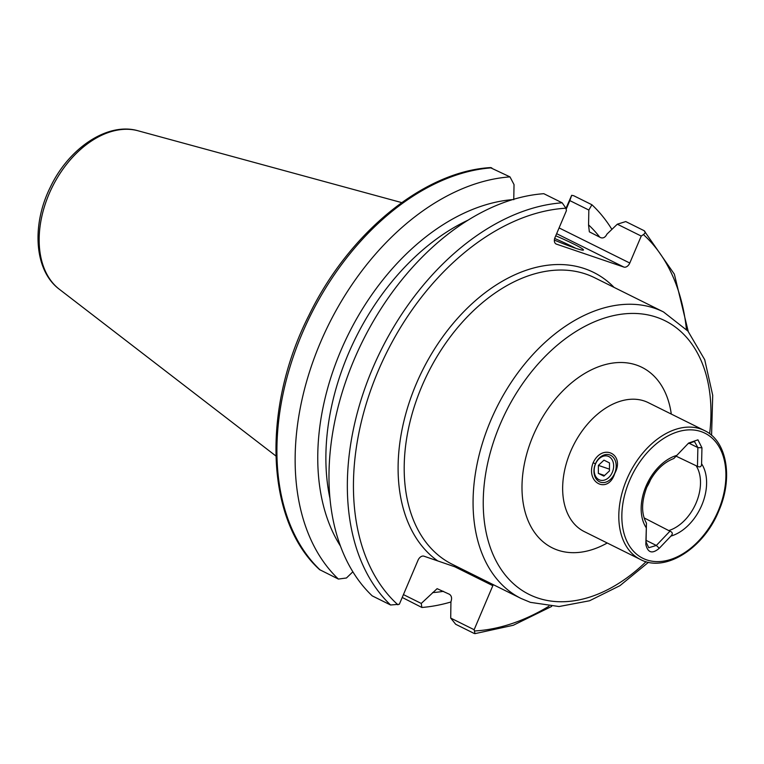 <?xml version="1.0" encoding="UTF-8"?>
<svg xmlns="http://www.w3.org/2000/svg" width="764" height="764" viewBox="0 0 764 764"><rect width="100%" height="100%" fill="white"/><g stroke="black" fill="none" stroke-linecap="round" stroke-linejoin="round"><path stroke-width="1.15" d="M614.724 473.499C608.211 494.509 585.3 483.106 593.122 462.774C602.462 442.738 625.344 454.093 614.724 473.499M676.102 456.175L697.465 466.365L697.876 447.608L694.447 441.506L688.058 443.626M646.755 487.308A39.594 26.434 116.4 0 0 650.393 480.136A39.594 26.434 116.4 0 0 650.775 479.209M554.368 240.106A34.189 2.263 23 0 0 574.776 247.966A34.189 2.263 23 0 0 583.457 250A34.189 2.263 23 0 0 555.743 235.79M575.76 248.3A34.189 2.263 23 0 0 554.664 238.454M565.952 208.41L571.673 195.317L573.678 195.708L591.919 204.762L588.834 210.043L588.566 225.16L589.35 231.836L600.79 237.69C603.321 238.483 605.384 237.279 606.979 234.08L617.322 224.196L625.754 221.57L644.119 230.69C645.628 231.817 645.399 233.115 643.422 234.577L641.235 236.066L629.784 263.036A5.759 3.849 -63.6 0 1 623.882 267.075L556.393 244.117A5.759 3.849 -63.6 0 1 556.077 243.983A5.759 3.849 -63.6 0 1 554.979 237.585L566.43 210.616L565.904 208.2L562.17 202.813L543.806 193.693A228.551 152.59 -63.6 0 0 354.372 359.051A228.551 152.59 -63.6 0 0 372.221 595.872L390.585 604.992L399.333 604.267L418.032 560.232A5.759 3.849 -63.6 0 1 423.934 556.182L462.841 569.543M697.465 466.365C700.139 467.558 701.514 466.699 701.591 463.786L701.944 447.78L697.933 439.825L688.603 443.063L673.982 458.371M644.109 517.887L669.942 531.19L656.343 545.458L648.741 547.731L646.048 541.953L646.449 523.149C641.13 513.637 641.349 501.423 647.089 486.506C653.697 472.114 662.617 462.793 673.858 458.515M646.459 523.197L645.828 544.484C647.843 552.888 652.332 554.148 659.284 548.275L670.897 536.099C673.008 533.874 672.692 532.241 669.942 531.19M450.999 601.965A228.551 152.59 -63.6 0 1 421.862 607.466L402.227 597.458M591.919 204.762A228.551 152.59 -63.6 0 1 611.907 229.42M403.44 594.602L421.25 603.445L437.123 588.672L449.433 594.277C451.639 595.834 452.135 598.317 450.932 601.707L450.712 618.086L474.138 629.717L492.828 585.682L454.933 566.85M421.25 603.445L421.862 607.466M588.643 224.969A208.61 139.277 -63.6 0 1 599.759 237.174M443.464 591.317A208.61 139.277 -63.6 0 1 432.596 592.597M474.138 629.717L474.988 633.642L474.052 633.394L455.688 624.274L450.712 618.086M644.119 230.69L674.354 274.161L688.23 331.442M490.717 167.574C423.972 171.298 348.766 232.896 308.876 315.446C261.45 408.836 265.547 520.742 319.629 569.658L338.385 579.064A228.551 152.59 -63.6 0 1 320.536 342.243A228.551 152.59 -63.6 0 1 509.98 176.885L490.364 167.66M338.385 579.064L346.445 577.995L352.863 571.806M513.761 199.71L514.029 184.592L509.98 176.885M340.457 546.098A208.61 139.277 -63.6 0 1 348.479 334.097A208.61 139.277 -63.6 0 1 512.568 199.624M493.2 584.622A5.759 3.849 -63.6 0 1 492.828 585.682M588.834 210.043L569.839 200.607L566.143 209.307M569.839 200.607L571.673 195.317M641.235 236.066L617.322 224.196M599.453 481.75A14.401 10.677 108.8 0 1 595.204 464.416A14.401 10.677 108.8 0 1 609.701 454.895A14.401 10.677 108.8 0 1 610.675 455.306A14.401 10.677 108.8 0 1 614.934 472.639A14.401 10.677 108.8 0 1 600.428 482.16A14.401 10.677 108.8 0 1 599.453 481.75M599.014 479.706A12.596 9.34 108.8 0 1 595.519 463.968A12.596 9.34 108.8 0 1 608.832 456.566A12.596 9.34 108.8 0 1 612.317 472.314A12.596 9.34 108.8 0 1 599.014 479.706M609.462 470.891L609.5 462.908L603.961 460.148L598.384 465.391L598.346 473.374L603.885 476.125L609.462 470.891M609.385 469.134L598.384 465.391M604.563 475.494L598.346 473.374M593.122 462.774L595.462 463.758M709.632 433.732A152.79 102.013 116.4 0 0 656.658 317.261A152.79 102.013 116.4 0 0 500.048 424.574A152.79 102.013 116.4 0 0 537.522 597.925A152.79 102.013 116.4 0 0 646.067 561.683M521.115 598.489A159.982 106.817 -63.6 0 1 493.554 414.117A159.982 106.817 -63.6 0 1 654.662 308.264A159.982 106.817 -63.6 0 1 663.467 311.922L594.593 277.714A159.982 106.817 -63.6 0 0 585.797 274.056A159.982 106.817 -63.6 0 0 424.679 379.909A159.982 106.817 -63.6 0 0 452.25 564.281L521.115 598.489L530.407 602.357L559.047 606.53L589.541 600.771L619.957 585.663L648.493 562.285M704.465 430.552L648.311 402.657A71.988 48.065 116.4 0 0 644.358 401.014A71.988 48.065 116.4 0 0 570.565 451.572A71.988 48.065 116.4 0 0 584.269 531.591L640.423 559.487C665.091 572.924 703.682 548.504 718.781 510.954C733.306 478.092 727.061 440.971 704.465 430.552A71.988 48.065 116.4 0 0 626.719 479.467A71.988 48.065 116.4 0 0 640.423 559.487M607.237 543.003A100.781 67.289 -63.6 0 1 557.796 550.156A100.781 67.289 -63.6 0 1 533.081 435.814A100.781 67.289 -63.6 0 1 636.383 365.03A100.781 67.289 -63.6 0 1 671.289 414.069M629.526 480.642A69.82 46.623 116.4 0 0 646.659 559.869A69.82 46.623 116.4 0 0 718.236 510.829A69.82 46.623 116.4 0 0 701.104 431.603A69.82 46.623 116.4 0 0 629.526 480.642M437.629 560.843A164.308 109.701 -63.6 0 1 422.845 369.661A164.308 109.701 -63.6 0 1 584.594 268.651A164.308 109.701 -63.6 0 1 614.094 287.398M275.88 455.965L59.315 289.241A89.235 59.582 -63.6 0 1 52.296 186.97A89.235 59.582 -63.6 0 1 138.036 130.778L401.73 202.613M676.875 455.373A43.911 29.318 116.4 0 0 645.991 486.248A43.911 29.318 116.4 0 0 646.182 527.685M669.293 530.397A39.594 26.434 116.4 0 0 696.147 502.865A39.594 26.434 116.4 0 0 696.491 466.307M670.897 536.099A43.911 29.318 116.4 0 0 701.772 505.224A43.911 29.318 116.4 0 0 701.591 463.786M643.422 234.577A224.234 149.706 -63.6 0 1 686.435 329.408M548.924 606.234A224.234 149.706 -63.6 0 1 474.807 630.949M320.154 570.001A228.551 152.59 -63.6 0 1 302.305 333.18A228.551 152.59 -63.6 0 1 491.739 167.822M329.952 498.386A202.852 135.438 -63.6 0 1 468.208 220.08M390.585 604.992A228.551 152.59 -63.6 0 1 372.736 368.172A228.551 152.59 -63.6 0 1 562.17 202.813M397.92 604.792A224.234 149.706 -63.6 0 1 378.018 371.342A224.234 149.706 -63.6 0 1 565.904 208.2M559.086 227.911L629.784 263.036M555.781 243.811L556.393 244.117M623.882 267.075L556.641 233.679M688.708 443.053L697.876 447.608L701.944 447.78M646.086 540.358L656.343 545.458L659.284 548.275M59.315 289.241C34.199 270.618 31.381 224.903 50.405 187.037C68.808 148.178 107.571 121.868 138.036 130.778M474.988 633.642L513.265 625.277L551.637 606.435M711.571 435.299L712.716 395.313L704.714 359.691L687.934 331.099L663.467 311.922"/></g></svg>

